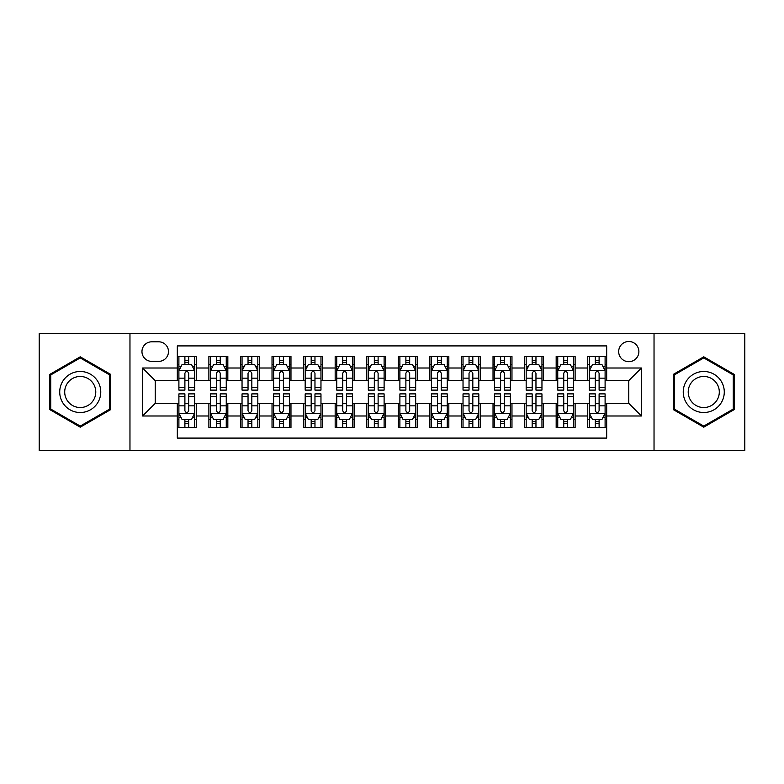 <?xml version="1.0" encoding="UTF-8"?>
<svg xmlns="http://www.w3.org/2000/svg" width="784" height="784" viewBox="0 0 784 784"><rect width="100%" height="100%" fill="white"/><g stroke="black" fill="none" stroke-linecap="round" stroke-linejoin="round"><path stroke-width="1.18" d="M628.778 341.491A10.104 10.104 0 0 0 618.674 351.595A10.104 10.104 0 0 0 628.778 361.689A10.104 10.104 0 0 0 638.882 351.595A10.104 10.104 0 0 0 628.778 341.491M654.032 450.408L744.8 450.408L744.8 333.592L654.032 333.592L654.032 450.408L129.968 450.408L129.968 333.592L39.2 333.592L39.2 450.408L129.968 450.408M606.679 356.485L587.735 356.485L587.735 368.01L575.113 368.01L575.113 380.632L587.735 380.632L587.735 368.01M575.113 368.01L575.113 356.485L556.17 356.485L556.17 368.01L543.537 368.01L543.537 380.632L556.17 380.632L556.17 368.01M543.537 368.01L543.537 356.485L524.594 356.485L524.594 368.01L511.972 368.01L511.972 380.632L524.594 380.632L524.594 368.01M511.972 368.01L511.972 356.485L493.028 356.485L493.028 368.01L480.396 368.01L480.396 380.632L493.028 380.632L493.028 368.01M480.396 368.01L480.396 356.485L461.453 356.485L461.453 368.01L448.83 368.01L448.83 380.632L461.453 380.632L461.453 368.01M448.83 368.01L448.83 356.485L429.887 356.485L429.887 368.01L417.255 368.01L417.255 380.632L429.887 380.632L429.887 368.01M417.255 368.01L417.255 356.485L398.311 356.485L398.311 368.01L385.689 368.01L385.689 380.632L398.311 380.632L398.311 368.01M385.689 368.01L385.689 356.485L366.745 356.485L366.745 368.01L354.113 368.01L354.113 380.632L366.745 380.632L366.745 368.01M354.113 368.01L354.113 356.485L335.17 356.485L335.17 368.01L322.547 368.01L322.547 380.632L335.17 380.632L335.17 368.01M322.547 368.01L322.547 356.485L303.604 356.485L303.604 368.01L290.972 368.01L290.972 380.632L303.604 380.632L303.604 368.01M290.972 368.01L290.972 356.485L272.028 356.485L272.028 368.01L259.406 368.01L259.406 380.632L272.028 380.632L272.028 368.01M259.406 368.01L259.406 356.485L240.463 356.485L240.463 368.01L227.83 368.01L227.83 380.632L240.463 380.632L240.463 368.01M227.83 368.01L227.83 356.485L208.887 356.485L208.887 380.632L196.265 380.632L196.265 356.485L177.321 356.485M177.321 427.515L196.265 427.515L196.265 403.368L208.887 403.368L208.887 427.515L227.83 427.515L227.83 403.368L240.463 403.368L240.463 415.99L227.83 415.99M240.463 415.99L240.463 427.515L259.406 427.515L259.406 403.368L272.028 403.368L272.028 415.99L259.406 415.99M272.028 415.99L272.028 427.515L290.972 427.515L290.972 403.368L303.604 403.368L303.604 415.99L290.972 415.99M303.604 415.99L303.604 427.515L322.547 427.515L322.547 403.368L335.17 403.368L335.17 415.99L322.547 415.99M335.17 415.99L335.17 427.515L354.113 427.515L354.113 403.368L366.745 403.368L366.745 415.99L354.113 415.99M366.745 415.99L366.745 427.515L385.689 427.515L385.689 403.368L398.311 403.368L398.311 415.99L385.689 415.99M398.311 415.99L398.311 427.515L417.255 427.515L417.255 403.368L429.887 403.368L429.887 415.99L417.255 415.99M429.887 415.99L429.887 427.515L448.83 427.515L448.83 403.368L461.453 403.368L461.453 415.99L448.83 415.99M461.453 415.99L461.453 427.515L480.396 427.515L480.396 403.368L493.028 403.368L493.028 415.99L480.396 415.99M493.028 415.99L493.028 427.515L511.972 427.515L511.972 403.368L524.594 403.368L524.594 415.99L511.972 415.99M524.594 415.99L524.594 427.515L543.537 427.515L543.537 403.368L556.17 403.368L556.17 415.99L543.537 415.99M556.17 415.99L556.17 427.515L575.113 427.515L575.113 403.368L587.735 403.368L587.735 415.99L575.113 415.99M151.753 361.375L158.691 361.375A9.79 9.79 0 0 0 168.482 351.595A9.79 9.79 0 0 0 158.691 341.804L151.753 341.804A9.79 9.79 0 0 0 141.963 351.595A9.79 9.79 0 0 0 151.753 361.375M654.032 333.592L129.968 333.592M606.679 368.01L606.679 345.911L177.321 345.911L177.321 380.632L155.222 380.632L155.222 403.368L177.321 403.368L177.321 438.089L606.679 438.089L606.679 403.368L628.778 403.368L628.778 380.632L606.679 380.632L606.679 368.01L641.41 368.01L641.41 415.99L606.679 415.99M177.321 415.99L142.59 415.99L142.59 368.01L177.321 368.01M587.735 415.99L587.735 427.515L606.679 427.515M177.321 364.374L178.899 364.374M184.897 364.374L188.689 364.374M194.687 364.374L196.265 364.374M177.321 380.318L178.899 380.318M184.897 380.318L188.689 380.318M194.687 380.318L196.265 380.318M177.321 403.682L178.899 403.682M184.897 403.682L188.689 403.682M194.687 403.682L196.265 403.682M177.321 419.626L178.899 419.626M184.897 419.626L188.689 419.626M194.687 419.626L196.265 419.626M208.887 380.318L210.475 380.318M216.472 380.318L220.255 380.318M226.253 380.318L227.83 380.318M208.887 364.374L210.475 364.374M216.472 364.374L220.255 364.374M226.253 364.374L227.83 364.374M208.887 403.682L210.475 403.682M216.472 403.682L220.255 403.682M226.253 403.682L227.83 403.682M208.887 419.626L210.475 419.626M216.472 419.626L220.255 419.626M226.253 419.626L227.83 419.626M240.463 403.682L242.04 403.682M248.038 403.682L251.831 403.682M257.828 403.682L259.406 403.682M240.463 419.626L242.04 419.626M248.038 419.626L251.831 419.626M257.828 419.626L259.406 419.626M240.463 364.374L242.04 364.374M248.038 364.374L251.831 364.374M257.828 364.374L259.406 364.374M240.463 380.318L242.04 380.318M248.038 380.318L251.831 380.318M257.828 380.318L259.406 380.318M272.028 403.682L273.606 403.682M279.614 403.682L283.396 403.682M289.394 403.682L290.972 403.682M272.028 419.626L273.606 419.626M279.614 419.626L283.396 419.626M289.394 419.626L290.972 419.626M272.028 364.374L273.606 364.374M279.614 364.374L283.396 364.374M289.394 364.374L290.972 364.374M272.028 380.318L273.606 380.318M279.614 380.318L283.396 380.318M289.394 380.318L290.972 380.318M303.604 403.682L305.182 403.682M311.179 403.682L314.972 403.682M320.97 403.682L322.547 403.682M303.604 419.626L305.182 419.626M311.179 419.626L314.972 419.626M320.97 419.626L322.547 419.626M303.604 364.374L305.182 364.374M311.179 364.374L314.972 364.374M320.97 364.374L322.547 364.374M303.604 380.318L305.182 380.318M311.179 380.318L314.972 380.318M320.97 380.318L322.547 380.318M335.17 403.682L336.748 403.682M342.745 403.682L346.538 403.682M352.535 403.682L354.113 403.682M335.17 419.626L336.748 419.626M342.745 419.626L346.538 419.626M352.535 419.626L354.113 419.626M335.17 364.374L336.748 364.374M342.745 364.374L346.538 364.374M352.535 364.374L354.113 364.374M335.17 380.318L336.748 380.318M342.745 380.318L346.538 380.318M352.535 380.318L354.113 380.318M366.745 403.682L368.323 403.682M374.321 403.682L378.113 403.682M384.111 403.682L385.689 403.682M366.745 419.626L368.323 419.626M374.321 419.626L378.113 419.626M384.111 419.626L385.689 419.626M366.745 364.374L368.323 364.374M374.321 364.374L378.113 364.374M384.111 364.374L385.689 364.374M366.745 380.318L368.323 380.318M374.321 380.318L378.113 380.318M384.111 380.318L385.689 380.318M398.311 403.682L399.889 403.682M405.887 403.682L409.679 403.682M415.677 403.682L417.255 403.682M398.311 419.626L399.889 419.626M405.887 419.626L409.679 419.626M415.677 419.626L417.255 419.626M398.311 364.374L399.889 364.374M405.887 364.374L409.679 364.374M415.677 364.374L417.255 364.374M398.311 380.318L399.889 380.318M405.887 380.318L409.679 380.318M415.677 380.318L417.255 380.318M429.887 403.682L431.465 403.682M437.462 403.682L441.255 403.682M447.252 403.682L448.83 403.682M429.887 419.626L431.465 419.626M437.462 419.626L441.255 419.626M447.252 419.626L448.83 419.626M429.887 364.374L431.465 364.374M437.462 364.374L441.255 364.374M447.252 364.374L448.83 364.374M429.887 380.318L431.465 380.318M437.462 380.318L441.255 380.318M447.252 380.318L448.83 380.318M461.453 403.682L463.03 403.682M469.028 403.682L472.821 403.682M478.818 403.682L480.396 403.682M461.453 419.626L463.03 419.626M469.028 419.626L472.821 419.626M478.818 419.626L480.396 419.626M461.453 364.374L463.03 364.374M469.028 364.374L472.821 364.374M478.818 364.374L480.396 364.374M461.453 380.318L463.03 380.318M469.028 380.318L472.821 380.318M478.818 380.318L480.396 380.318M493.028 403.682L494.606 403.682M500.604 403.682L504.386 403.682M510.394 403.682L511.972 403.682M493.028 419.626L494.606 419.626M500.604 419.626L504.386 419.626M510.394 419.626L511.972 419.626M493.028 364.374L494.606 364.374M500.604 364.374L504.386 364.374M510.394 364.374L511.972 364.374M493.028 380.318L494.606 380.318M500.604 380.318L504.386 380.318M510.394 380.318L511.972 380.318M524.594 403.682L526.172 403.682M532.169 403.682L535.962 403.682M541.96 403.682L543.537 403.682M524.594 419.626L526.172 419.626M532.169 419.626L535.962 419.626M541.96 419.626L543.537 419.626M524.594 364.374L526.172 364.374M532.169 364.374L535.962 364.374M541.96 364.374L543.537 364.374M524.594 380.318L526.172 380.318M532.169 380.318L535.962 380.318M541.96 380.318L543.537 380.318M556.17 403.682L557.747 403.682M563.745 403.682L567.528 403.682M573.525 403.682L575.113 403.682M556.17 419.626L557.747 419.626M563.745 419.626L567.528 419.626M573.525 419.626L575.113 419.626M556.17 364.374L557.747 364.374M563.745 364.374L567.528 364.374M573.525 364.374L575.113 364.374M556.17 380.318L557.747 380.318M563.745 380.318L567.528 380.318M573.525 380.318L575.113 380.318M587.735 403.682L589.313 403.682M595.311 403.682L599.103 403.682M605.101 403.682L606.679 403.682M587.735 419.626L589.313 419.626M595.311 419.626L599.103 419.626M605.101 419.626L606.679 419.626M587.735 364.374L589.313 364.374M595.311 364.374L599.103 364.374M605.101 364.374L606.679 364.374M587.735 380.318L589.313 380.318M595.311 380.318L599.103 380.318M605.101 380.318L606.679 380.318M155.222 380.632L142.59 368.01M155.222 403.368L142.59 415.99M641.41 368.01L628.778 380.632M641.41 415.99L628.778 403.368M80.242 427.182L110.711 409.591L110.711 374.409L80.242 356.818L49.774 374.409L49.774 409.591L80.242 427.182M734.226 374.409L703.758 356.818L673.289 374.409L673.289 409.591L703.758 427.182L734.226 409.591L734.226 374.409M188.689 360.591L184.897 360.591M194.687 387.531L188.689 387.531L188.689 390.109L194.687 390.109L194.687 370.852L191.531 364.531L182.055 364.531L178.899 370.852L178.899 390.109L184.897 390.109L184.897 387.531L178.899 387.531M178.899 370.852L178.899 356.485M194.687 370.852L194.687 356.485M184.897 364.531L184.897 356.485M188.689 356.485L188.689 364.531M188.689 387.531L188.689 373.213C187.425 370.783 186.161 370.783 184.897 373.213L184.897 387.531M184.897 423.409L188.689 423.409M178.899 396.469L184.897 396.469L184.897 393.891L178.899 393.891L178.899 413.148L182.055 419.469L191.531 419.469L194.687 413.148L194.687 393.891L188.689 393.891L188.689 396.469L194.687 396.469M194.687 413.148L194.687 427.515M178.899 413.148L178.899 427.515M188.689 419.469L188.689 427.515M184.897 427.515L184.897 419.469M184.897 396.469L184.897 410.787C186.161 413.217 187.425 413.217 188.689 410.787L188.689 396.469M80.242 371.479A20.521 20.521 0 0 0 59.721 392A20.521 20.521 0 0 0 80.242 412.521A20.521 20.521 0 0 0 100.764 392A20.521 20.521 0 0 0 80.242 371.479M80.242 376.467A15.533 15.533 0 0 0 64.709 392A15.533 15.533 0 0 0 80.242 407.533A15.533 15.533 0 0 0 95.775 392A15.533 15.533 0 0 0 80.242 376.467M109.76 409.042L80.242 426.084L50.725 409.042L50.725 374.958L80.242 357.916L109.76 374.958L109.76 409.042M685.99 381.739A20.521 20.521 0 0 0 693.497 409.767A20.521 20.521 0 0 0 721.535 402.261A20.521 20.521 0 0 0 714.018 374.233A20.521 20.521 0 0 0 685.99 381.739M690.302 384.229A15.533 15.533 0 0 0 695.986 405.455A15.533 15.533 0 0 0 717.213 399.771A15.533 15.533 0 0 0 711.529 378.545A15.533 15.533 0 0 0 690.302 384.229M733.275 374.958L733.275 409.042L703.758 426.084L674.24 409.042L674.24 374.958L703.758 357.916L733.275 374.958M220.255 360.591L216.472 360.591M226.253 387.531L220.255 387.531L220.255 390.109L226.253 390.109L226.253 370.852L223.097 364.531L213.63 364.531L210.475 370.852L210.475 390.109L216.472 390.109L216.472 387.531L210.475 387.531M210.475 370.852L210.475 356.485M226.253 370.852L226.253 356.485M216.472 364.531L216.472 356.485M220.255 356.485L220.255 364.531M220.255 387.531L220.255 373.213C218.991 370.783 217.736 370.783 216.472 373.213L216.472 387.531M251.831 360.591L248.038 360.591M257.828 387.531L251.831 387.531L251.831 390.109L257.828 390.109L257.828 370.852L254.673 364.531L245.196 364.531L242.04 370.852L242.04 390.109L248.038 390.109L248.038 387.531L242.04 387.531M242.04 370.852L242.04 356.485M257.828 370.852L257.828 356.485M248.038 364.531L248.038 356.485M251.831 356.485L251.831 364.531M251.831 387.531L251.831 373.213C250.566 370.783 249.302 370.783 248.038 373.213L248.038 387.531M283.396 360.591L279.614 360.591M289.394 387.531L283.396 387.531L283.396 390.109L289.394 390.109L289.394 370.852L286.238 364.531L276.772 364.531L273.606 370.852L273.606 390.109L279.614 390.109L279.614 387.531L273.606 387.531M273.606 370.852L273.606 356.485M289.394 370.852L289.394 356.485M279.614 364.531L279.614 356.485M283.396 356.485L283.396 364.531M283.396 387.531L283.396 373.213C282.132 370.783 280.878 370.783 279.614 373.213L279.614 387.531M314.972 360.591L311.179 360.591M320.97 387.531L314.972 387.531L314.972 390.109L320.97 390.109L320.97 370.852L317.814 364.531L308.337 364.531L305.182 370.852L305.182 390.109L311.179 390.109L311.179 387.531L305.182 387.531M305.182 370.852L305.182 356.485M320.97 370.852L320.97 356.485M311.179 364.531L311.179 356.485M314.972 356.485L314.972 364.531M314.972 387.531L314.972 373.213C313.708 370.783 312.444 370.783 311.179 373.213L311.179 387.531M216.472 423.409L220.255 423.409M210.475 396.469L216.472 396.469L216.472 393.891L210.475 393.891L210.475 413.148L213.63 419.469L223.097 419.469L226.253 413.148L226.253 393.891L220.255 393.891L220.255 396.469L226.253 396.469M226.253 413.148L226.253 427.515M210.475 413.148L210.475 427.515M220.255 419.469L220.255 427.515M216.472 427.515L216.472 419.469M216.472 396.469L216.472 410.787C217.727 413.217 218.991 413.217 220.255 410.787L220.255 396.469M248.038 423.409L251.831 423.409M242.04 396.469L248.038 396.469L248.038 393.891L242.04 393.891L242.04 413.148L245.196 419.469L254.673 419.469L257.828 413.148L257.828 393.891L251.831 393.891L251.831 396.469L257.828 396.469M257.828 413.148L257.828 427.515M242.04 413.148L242.04 427.515M251.831 419.469L251.831 427.515M248.038 427.515L248.038 419.469M248.038 396.469L248.038 410.787C249.302 413.217 250.566 413.217 251.831 410.787L251.831 396.469M279.614 423.409L283.396 423.409M273.606 396.469L279.614 396.469L279.614 393.891L273.606 393.891L273.606 413.148L276.772 419.469L286.238 419.469L289.394 413.148L289.394 393.891L283.396 393.891L283.396 396.469L289.394 396.469M289.394 413.148L289.394 427.515M273.606 413.148L273.606 427.515M283.396 419.469L283.396 427.515M279.614 427.515L279.614 419.469M279.614 396.469L279.614 410.787C280.868 413.217 282.132 413.217 283.396 410.787L283.396 396.469M311.179 423.409L314.972 423.409M305.182 396.469L311.179 396.469L311.179 393.891L305.182 393.891L305.182 413.148L308.337 419.469L317.814 419.469L320.97 413.148L320.97 393.891L314.972 393.891L314.972 396.469L320.97 396.469M320.97 413.148L320.97 427.515M305.182 413.148L305.182 427.515M314.972 419.469L314.972 427.515M311.179 427.515L311.179 419.469M311.179 396.469L311.179 410.787C312.444 413.217 313.708 413.217 314.972 410.787L314.972 396.469M346.538 360.591L342.745 360.591M352.535 387.531L346.538 387.531L346.538 390.109L352.535 390.109L352.535 370.852L349.38 364.531L339.913 364.531L336.748 370.852L336.748 390.109L342.745 390.109L342.745 387.531L336.748 387.531M336.748 370.852L336.748 356.485M352.535 370.852L352.535 356.485M342.745 364.531L342.745 356.485M346.538 356.485L346.538 364.531M346.538 387.531L346.538 373.213C345.274 370.783 344.019 370.783 342.745 373.213L342.745 387.531M342.745 423.409L346.538 423.409M336.748 396.469L342.745 396.469L342.745 393.891L336.748 393.891L336.748 413.148L339.913 419.469L349.38 419.469L352.535 413.148L352.535 393.891L346.538 393.891L346.538 396.469L352.535 396.469M352.535 413.148L352.535 427.515M336.748 413.148L336.748 427.515M346.538 419.469L346.538 427.515M342.745 427.515L342.745 419.469M342.745 396.469L342.745 410.787C344.009 413.217 345.274 413.217 346.538 410.787L346.538 396.469M378.113 360.591L374.321 360.591M384.111 387.531L378.113 387.531L378.113 390.109L384.111 390.109L384.111 370.852L380.946 364.531L371.479 364.531L368.323 370.852L368.323 390.109L374.321 390.109L374.321 387.531L368.323 387.531M368.323 370.852L368.323 356.485M384.111 370.852L384.111 356.485M374.321 364.531L374.321 356.485M378.113 356.485L378.113 364.531M378.113 387.531L378.113 373.213C376.849 370.783 375.585 370.783 374.321 373.213L374.321 387.531M374.321 423.409L378.113 423.409M368.323 396.469L374.321 396.469L374.321 393.891L368.323 393.891L368.323 413.148L371.479 419.469L380.946 419.469L384.111 413.148L384.111 393.891L378.113 393.891L378.113 396.469L384.111 396.469M384.111 413.148L384.111 427.515M368.323 413.148L368.323 427.515M378.113 419.469L378.113 427.515M374.321 427.515L374.321 419.469M374.321 396.469L374.321 410.787C375.585 413.217 376.849 413.217 378.113 410.787L378.113 396.469M409.679 360.591L405.887 360.591M415.677 387.531L409.679 387.531L409.679 390.109L415.677 390.109L415.677 370.852L412.521 364.531L403.054 364.531L399.889 370.852L399.889 390.109L405.887 390.109L405.887 387.531L399.889 387.531M399.889 370.852L399.889 356.485M415.677 370.852L415.677 356.485M405.887 364.531L405.887 356.485M409.679 356.485L409.679 364.531M409.679 387.531L409.679 373.213C408.415 370.783 407.151 370.783 405.887 373.213L405.887 387.531M405.887 423.409L409.679 423.409M399.889 396.469L405.887 396.469L405.887 393.891L399.889 393.891L399.889 413.148L403.054 419.469L412.521 419.469L415.677 413.148L415.677 393.891L409.679 393.891L409.679 396.469L415.677 396.469M415.677 413.148L415.677 427.515M399.889 413.148L399.889 427.515M409.679 419.469L409.679 427.515M405.887 427.515L405.887 419.469M405.887 396.469L405.887 410.787C407.151 413.217 408.415 413.217 409.679 410.787L409.679 396.469M441.255 360.591L437.462 360.591M447.252 387.531L441.255 387.531L441.255 390.109L447.252 390.109L447.252 370.852L444.087 364.531L434.62 364.531L431.465 370.852L431.465 390.109L437.462 390.109L437.462 387.531L431.465 387.531M431.465 370.852L431.465 356.485M447.252 370.852L447.252 356.485M437.462 364.531L437.462 356.485M441.255 356.485L441.255 364.531M441.255 387.531L441.255 373.213C439.991 370.783 438.726 370.783 437.462 373.213L437.462 387.531M437.462 423.409L441.255 423.409M431.465 396.469L437.462 396.469L437.462 393.891L431.465 393.891L431.465 413.148L434.62 419.469L444.087 419.469L447.252 413.148L447.252 393.891L441.255 393.891L441.255 396.469L447.252 396.469M447.252 413.148L447.252 427.515M431.465 413.148L431.465 427.515M441.255 419.469L441.255 427.515M437.462 427.515L437.462 419.469M437.462 396.469L437.462 410.787C438.726 413.217 439.981 413.217 441.255 410.787L441.255 396.469M472.821 360.591L469.028 360.591M478.818 387.531L472.821 387.531L472.821 390.109L478.818 390.109L478.818 370.852L475.663 364.531L466.186 364.531L463.03 370.852L463.03 390.109L469.028 390.109L469.028 387.531L463.03 387.531M463.03 370.852L463.03 356.485M478.818 370.852L478.818 356.485M469.028 364.531L469.028 356.485M472.821 356.485L472.821 364.531M472.821 387.531L472.821 373.213C471.556 370.783 470.292 370.783 469.028 373.213L469.028 387.531M504.386 360.591L500.604 360.591M510.394 387.531L504.386 387.531L504.386 390.109L510.394 390.109L510.394 370.852L507.228 364.531L497.762 364.531L494.606 370.852L494.606 390.109L500.604 390.109L500.604 387.531L494.606 387.531M494.606 370.852L494.606 356.485M510.394 370.852L510.394 356.485M500.604 364.531L500.604 356.485M504.386 356.485L504.386 364.531M504.386 387.531L504.386 373.213C503.132 370.783 501.868 370.783 500.604 373.213L500.604 387.531M535.962 360.591L532.169 360.591M541.96 387.531L535.962 387.531L535.962 390.109L541.96 390.109L541.96 370.852L538.804 364.531L529.327 364.531L526.172 370.852L526.172 390.109L532.169 390.109L532.169 387.531L526.172 387.531M526.172 370.852L526.172 356.485M541.96 370.852L541.96 356.485M532.169 364.531L532.169 356.485M535.962 356.485L535.962 364.531M535.962 387.531L535.962 373.213C534.698 370.783 533.434 370.783 532.169 373.213L532.169 387.531M567.528 360.591L563.745 360.591M573.525 387.531L567.528 387.531L567.528 390.109L573.525 390.109L573.525 370.852L570.37 364.531L560.903 364.531L557.747 370.852L557.747 390.109L563.745 390.109L563.745 387.531L557.747 387.531M557.747 370.852L557.747 356.485M573.525 370.852L573.525 356.485M563.745 364.531L563.745 356.485M567.528 356.485L567.528 364.531M567.528 387.531L567.528 373.213C566.273 370.783 565.009 370.783 563.745 373.213L563.745 387.531M599.103 360.591L595.311 360.591M605.101 387.531L599.103 387.531L599.103 390.109L605.101 390.109L605.101 370.852L601.945 364.531L592.469 364.531L589.313 370.852L589.313 390.109L595.311 390.109L595.311 387.531L589.313 387.531M589.313 370.852L589.313 356.485M605.101 370.852L605.101 356.485M595.311 364.531L595.311 356.485M599.103 356.485L599.103 364.531M599.103 387.531L599.103 373.213C597.839 370.783 596.575 370.783 595.311 373.213L595.311 387.531M469.028 423.409L472.821 423.409M463.03 396.469L469.028 396.469L469.028 393.891L463.03 393.891L463.03 413.148L466.186 419.469L475.663 419.469L478.818 413.148L478.818 393.891L472.821 393.891L472.821 396.469L478.818 396.469M478.818 413.148L478.818 427.515M463.03 413.148L463.03 427.515M472.821 419.469L472.821 427.515M469.028 427.515L469.028 419.469M469.028 396.469L469.028 410.787C470.292 413.217 471.556 413.217 472.821 410.787L472.821 396.469M500.604 423.409L504.386 423.409M494.606 396.469L500.604 396.469L500.604 393.891L494.606 393.891L494.606 413.148L497.762 419.469L507.228 419.469L510.394 413.148L510.394 393.891L504.386 393.891L504.386 396.469L510.394 396.469M510.394 413.148L510.394 427.515M494.606 413.148L494.606 427.515M504.386 419.469L504.386 427.515M500.604 427.515L500.604 419.469M500.604 396.469L500.604 410.787C501.868 413.217 503.122 413.217 504.386 410.787L504.386 396.469M532.169 423.409L535.962 423.409M526.172 396.469L532.169 396.469L532.169 393.891L526.172 393.891L526.172 413.148L529.327 419.469L538.804 419.469L541.96 413.148L541.96 393.891L535.962 393.891L535.962 396.469L541.96 396.469M541.96 413.148L541.96 427.515M526.172 413.148L526.172 427.515M535.962 419.469L535.962 427.515M532.169 427.515L532.169 419.469M532.169 396.469L532.169 410.787C533.434 413.217 534.698 413.217 535.962 410.787L535.962 396.469M563.745 423.409L567.528 423.409M557.747 396.469L563.745 396.469L563.745 393.891L557.747 393.891L557.747 413.148L560.903 419.469L570.37 419.469L573.525 413.148L573.525 393.891L567.528 393.891L567.528 396.469L573.525 396.469M573.525 413.148L573.525 427.515M557.747 413.148L557.747 427.515M567.528 419.469L567.528 427.515M563.745 427.515L563.745 419.469M563.745 396.469L563.745 410.787C565.009 413.217 566.264 413.217 567.528 410.787L567.528 396.469M595.311 423.409L599.103 423.409M589.313 396.469L595.311 396.469L595.311 393.891L589.313 393.891L589.313 413.148L592.469 419.469L601.945 419.469L605.101 413.148L605.101 393.891L599.103 393.891L599.103 396.469L605.101 396.469M605.101 413.148L605.101 427.515M589.313 413.148L589.313 427.515M599.103 419.469L599.103 427.515M595.311 427.515L595.311 419.469M595.311 396.469L595.311 410.787C596.575 413.217 597.839 413.217 599.103 410.787L599.103 396.469M208.887 415.99L196.265 415.99M208.887 368.01L196.265 368.01M194.608 370.695L178.977 370.695M178.899 366.275L181.192 366.275M192.394 366.275L194.687 366.275M184.897 378.162L178.899 378.162M194.687 378.162L188.689 378.162M188.689 362.6L184.897 362.6M178.977 413.305L194.608 413.305M194.687 417.725L192.394 417.725M181.192 417.725L178.899 417.725M188.689 405.838L194.687 405.838M178.899 405.838L184.897 405.838M184.897 421.4L188.689 421.4M226.174 370.695L210.553 370.695M210.475 366.275L212.758 366.275M223.969 366.275L226.253 366.275M216.472 378.162L210.475 378.162M226.253 378.162L220.255 378.162M220.255 362.6L216.472 362.6M257.75 370.695L242.119 370.695M242.04 366.275L244.334 366.275M255.535 366.275L257.828 366.275M248.038 378.162L242.04 378.162M257.828 378.162L251.831 378.162M251.831 362.6L248.038 362.6M289.316 370.695L273.694 370.695M273.606 366.275L275.899 366.275M287.111 366.275L289.394 366.275M279.614 378.162L273.606 378.162M289.394 378.162L283.396 378.162M283.396 362.6L279.614 362.6M320.891 370.695L305.26 370.695M305.182 366.275L307.465 366.275M318.676 366.275L320.97 366.275M311.179 378.162L305.182 378.162M320.97 378.162L314.972 378.162M314.972 362.6L311.179 362.6M210.553 413.305L226.174 413.305M226.253 417.725L223.969 417.725M212.758 417.725L210.475 417.725M220.255 405.838L226.253 405.838M210.475 405.838L216.472 405.838M216.472 421.4L220.255 421.4M242.119 413.305L257.75 413.305M257.828 417.725L255.535 417.725M244.334 417.725L242.04 417.725M251.831 405.838L257.828 405.838M242.04 405.838L248.038 405.838M248.038 421.4L251.831 421.4M273.694 413.305L289.316 413.305M289.394 417.725L287.111 417.725M275.899 417.725L273.606 417.725M283.396 405.838L289.394 405.838M273.606 405.838L279.614 405.838M279.614 421.4L283.396 421.4M305.26 413.305L320.891 413.305M320.97 417.725L318.676 417.725M307.465 417.725L305.182 417.725M314.972 405.838L320.97 405.838M305.182 405.838L311.179 405.838M311.179 421.4L314.972 421.4M352.457 370.695L336.826 370.695M336.748 366.275L339.041 366.275M350.252 366.275L352.535 366.275M342.745 378.162L336.748 378.162M352.535 378.162L346.538 378.162M346.538 362.6L342.745 362.6M336.826 413.305L352.457 413.305M352.535 417.725L350.252 417.725M339.041 417.725L336.748 417.725M346.538 405.838L352.535 405.838M336.748 405.838L342.745 405.838M342.745 421.4L346.538 421.4M384.033 370.695L368.402 370.695M368.323 366.275L370.607 366.275M381.818 366.275L384.111 366.275M374.321 378.162L368.323 378.162M384.111 378.162L378.113 378.162M378.113 362.6L374.321 362.6M368.402 413.305L384.033 413.305M384.111 417.725L381.818 417.725M370.607 417.725L368.323 417.725M378.113 405.838L384.111 405.838M368.323 405.838L374.321 405.838M374.321 421.4L378.113 421.4M415.598 370.695L399.967 370.695M399.889 366.275L402.182 366.275M413.393 366.275L415.677 366.275M405.887 378.162L399.889 378.162M415.677 378.162L409.679 378.162M409.679 362.6L405.887 362.6M399.967 413.305L415.598 413.305M415.677 417.725L413.393 417.725M402.182 417.725L399.889 417.725M409.679 405.838L415.677 405.838M399.889 405.838L405.887 405.838M405.887 421.4L409.679 421.4M447.174 370.695L431.543 370.695M431.465 366.275L433.748 366.275M444.959 366.275L447.252 366.275M437.462 378.162L431.465 378.162M447.252 378.162L441.255 378.162M441.255 362.6L437.462 362.6M431.543 413.305L447.174 413.305M447.252 417.725L444.959 417.725M433.748 417.725L431.465 417.725M441.255 405.838L447.252 405.838M431.465 405.838L437.462 405.838M437.462 421.4L441.255 421.4M478.74 370.695L463.109 370.695M463.03 366.275L465.324 366.275M476.535 366.275L478.818 366.275M469.028 378.162L463.03 378.162M478.818 378.162L472.821 378.162M472.821 362.6L469.028 362.6M510.306 370.695L494.684 370.695M494.606 366.275L496.889 366.275M508.101 366.275L510.394 366.275M500.604 378.162L494.606 378.162M510.394 378.162L504.386 378.162M504.386 362.6L500.604 362.6M541.881 370.695L526.25 370.695M526.172 366.275L528.465 366.275M539.666 366.275L541.96 366.275M532.169 378.162L526.172 378.162M541.96 378.162L535.962 378.162M535.962 362.6L532.169 362.6M573.447 370.695L557.826 370.695M557.747 366.275L560.031 366.275M571.242 366.275L573.525 366.275M563.745 378.162L557.747 378.162M573.525 378.162L567.528 378.162M567.528 362.6L563.745 362.6M605.023 370.695L589.392 370.695M589.313 366.275L591.606 366.275M602.808 366.275L605.101 366.275M595.311 378.162L589.313 378.162M605.101 378.162L599.103 378.162M599.103 362.6L595.311 362.6M463.109 413.305L478.74 413.305M478.818 417.725L476.535 417.725M465.324 417.725L463.03 417.725M472.821 405.838L478.818 405.838M463.03 405.838L469.028 405.838M469.028 421.4L472.821 421.4M494.684 413.305L510.306 413.305M510.394 417.725L508.101 417.725M496.889 417.725L494.606 417.725M504.386 405.838L510.394 405.838M494.606 405.838L500.604 405.838M500.604 421.4L504.386 421.4M526.25 413.305L541.881 413.305M541.96 417.725L539.666 417.725M528.465 417.725L526.172 417.725M535.962 405.838L541.96 405.838M526.172 405.838L532.169 405.838M532.169 421.4L535.962 421.4M557.826 413.305L573.447 413.305M573.525 417.725L571.242 417.725M560.031 417.725L557.747 417.725M567.528 405.838L573.525 405.838M557.747 405.838L563.745 405.838M563.745 421.4L567.528 421.4M589.392 413.305L605.023 413.305M605.101 417.725L602.808 417.725M591.606 417.725L589.313 417.725M599.103 405.838L605.101 405.838M589.313 405.838L595.311 405.838M595.311 421.4L599.103 421.4"/></g></svg>
